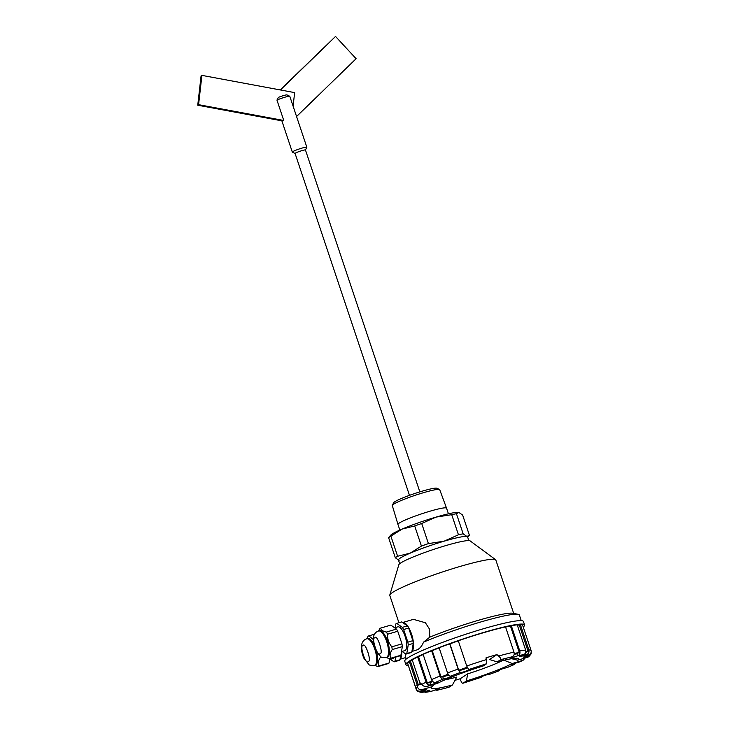 <?xml version="1.0" encoding="UTF-8"?>
<svg xmlns="http://www.w3.org/2000/svg" width="729" height="729" viewBox="0 0 729 729"><rect width="100%" height="100%" fill="white"/><g stroke="black" fill="none" stroke-linecap="round" stroke-linejoin="round"><path stroke-width="1.09" d="M411.958 651.243A15.191 5.322 73.6 0 0 411.657 634.43A15.191 5.322 73.6 0 0 402.636 622.52A15.191 5.322 73.6 0 1 402.636 622.52L413.434 619.349L425.381 622.739L429.572 629.218L429.755 637.182A55.896 5.55 -18.5 0 1 512.751 613.253L518.155 614.301A60.762 6.032 -18.5 0 1 519.349 615.003L521.244 620.652M513.699 613.435L495.811 559.972A55.896 5.55 161.5 0 0 495.556 559.644A55.896 5.55 161.5 0 0 448.709 569.932A55.896 5.55 161.5 0 0 392.557 592.458A55.896 5.55 161.5 0 0 389.796 595.028A55.896 5.55 161.5 0 0 389.796 595.438L398.918 622.721M411.921 651.453L417.316 649.785C419.895 648.482 421.963 645.94 423.522 642.167A60.762 6.032 -18.5 0 1 518.155 614.301M429.755 637.182L423.522 642.167M495.556 559.644L470.105 540.882A37.671 3.745 161.5 0 0 438.539 547.816A37.671 3.745 161.5 0 0 400.695 562.988A37.671 3.745 161.5 0 0 398.836 564.729L389.796 595.028M401.697 651.544A15.191 5.322 73.6 0 1 400.13 659.007M406.007 659.207L405.242 653.64M468.82 540.59L467.59 536.899A36.459 3.618 161.5 0 0 466.934 536.489A36.459 3.618 161.5 0 0 444.107 541.182A36.459 3.618 161.5 0 0 410.19 553.156A36.459 3.618 161.5 0 0 400.248 558.086A36.459 3.618 161.5 0 0 398.444 560.036L399.683 563.727M408.24 665.486A62.585 6.215 -18.5 0 1 405.898 664.638A62.585 6.215 -18.5 0 1 408.996 661.294A62.585 6.215 -18.5 0 1 473.914 635.433A62.585 6.215 -18.5 0 1 524.588 624.926A62.585 6.215 -18.5 0 1 523.231 627.013M405.898 664.638L404.75 661.203A62.585 6.215 -18.5 0 1 407.848 657.859A62.585 6.215 -18.5 0 1 472.766 631.997A62.585 6.215 -18.5 0 1 523.44 621.491L524.588 624.926M467.69 537.2L469.376 535.195L466.934 536.489L463.161 533.819A40.104 3.982 161.5 0 0 458.459 534.785L444.107 541.182L428.424 543.606A40.104 3.982 161.5 0 0 421.426 546.076L410.19 553.156L397.615 556.263A40.104 3.982 161.5 0 0 396.312 557.056A40.104 3.982 161.5 0 0 395.328 557.767L399.1 560.437M421.617 690.709L421.909 691.584A4.62 0.456 -18.5 0 0 425.964 689.916A4.62 0.456 -18.5 0 0 426.192 689.67A4.62 0.456 -18.5 0 0 421.717 690.682L420.742 691.01C418.564 691.502 417.024 690.746 416.122 688.723L407.675 663.499A60.762 6.032 -18.5 0 1 409.388 661.695L410.491 661.376L418.355 684.877A59.541 5.914 -18.5 0 1 419.594 684.002A59.541 5.914 -18.5 0 1 420.788 683.255M410.491 661.376A59.541 5.914 -18.5 0 1 411.73 660.492A59.541 5.914 -18.5 0 1 412.295 660.137M403.638 629.519L407.857 642.131A16.038 5.613 73.6 0 1 408.222 644.892L406.809 653.512A16.038 5.613 -106.4 0 1 406.381 653.877A16.038 5.613 -106.4 0 1 405.898 654.113L410.91 652.637A16.038 5.613 -106.4 0 0 411.393 652.4A16.038 5.613 -106.4 0 0 411.821 652.036L413.234 643.415A16.038 5.613 -106.4 0 0 412.869 640.663L408.65 628.052A16.038 5.613 -106.4 0 0 407.374 625.892L401.743 621.901L396.731 623.368L402.353 627.359A16.038 5.613 73.6 0 1 403.638 629.519L408.65 628.052M394.617 627.787L397.824 626.849A12.393 4.338 73.6 0 1 405.288 636.891A12.393 4.338 73.6 0 1 405.224 650.432A12.393 4.338 73.6 0 1 404.805 650.633L401.506 651.598M395.665 657.111L394.981 661.276A16.038 5.613 -106.4 0 1 394.553 661.64A16.038 5.613 -106.4 0 1 394.07 661.877L399.082 660.41A16.038 5.613 -106.4 0 0 399.565 660.173A16.038 5.613 -106.4 0 0 399.993 659.809L400.713 655.426M505.589 627.068A59.541 5.914 -18.5 0 1 510.455 626.083L511.321 625.719L519.759 650.942C520.306 653.093 519.823 654.615 518.301 655.499L517.572 655.808A4.62 0.456 -18.5 0 1 512.943 657.421A4.62 0.456 -18.5 0 1 510.3 657.868A4.62 0.456 -18.5 0 1 511.785 657.002L512.523 656.683C514.036 655.808 514.519 654.296 513.972 652.127L505.534 626.904A60.762 6.032 -18.5 0 0 458.277 640.782L466.715 666.005L468.738 669.641A4.62 0.456 -18.5 0 1 468.82 669.687A4.62 0.456 -18.5 0 1 468.592 669.933A4.62 0.456 -18.5 0 1 464.163 671.728A4.62 0.456 -18.5 0 1 460.145 672.667L458.122 669.04L449.684 643.807A60.762 6.032 -18.5 0 0 439.122 647.762L447.56 672.985C448.371 675.063 449.356 676.12 450.513 676.157L451.023 676.084A4.62 0.456 -18.5 0 1 451.661 676.102A4.62 0.456 -18.5 0 1 451.433 676.357A4.62 0.456 -18.5 0 1 447.761 677.897A4.62 0.456 -18.5 0 1 443.533 679.064L443.032 679.136C441.874 679.1 440.89 678.043 440.079 675.965L431.632 650.742A60.762 6.032 -18.5 0 0 423.121 654.387L431.559 679.61C432.425 681.661 433.709 682.59 435.423 682.39L436.179 682.207A4.62 0.456 -18.5 0 1 437.819 682.025A4.62 0.456 -18.5 0 1 437.591 682.271A4.62 0.456 -18.5 0 1 430.702 684.777L429.946 684.959C428.233 685.16 426.948 684.23 426.082 682.18L417.644 656.947L418.546 656.729A59.541 5.914 -18.5 0 1 423.175 654.551M421.909 691.584L417.535 691.338L421.672 692.55L423.831 692.003A4.62 0.456 -18.5 0 1 429.8 690.463A4.62 0.456 -18.5 0 1 429.572 690.709A4.62 0.456 -18.5 0 1 427.012 691.857L423.595 692.094M425.299 692.386L432.106 691.092A4.62 0.456 -18.5 0 1 436.735 689.479A4.62 0.456 -18.5 0 1 439.368 689.033A4.62 0.456 -18.5 0 1 439.14 689.279A4.62 0.456 -18.5 0 1 437.883 689.907L434.994 690.017M393.988 657.604A12.393 4.338 73.6 0 1 393.396 658.205A12.393 4.338 73.6 0 1 392.977 658.405L389.687 659.371M439.523 489.524A25.005 2.488 161.5 0 0 423.622 492.649A25.005 2.488 161.5 0 0 393.542 504.249A25.005 2.488 161.5 0 0 392.348 505.306L393.633 502.755A22.954 2.278 161.5 0 1 422.355 491.127A22.954 2.278 161.5 0 1 436.963 488.257L439.523 489.524A25.005 2.488 161.5 0 1 439.724 489.706L446.549 508.168A25.615 2.542 161.5 0 0 446.549 508.168A25.615 2.542 161.5 0 0 425.772 512.487A25.615 2.542 161.5 0 0 399.228 523.067A25.615 2.542 161.5 0 0 397.961 524.424A25.615 2.542 161.5 0 0 397.961 524.433L399.847 530.074M380.702 628.07A16.038 5.613 -106.4 0 0 380.228 628.307A16.038 5.613 -106.4 0 0 379.791 628.671L378.524 630.995L379.426 630.731A13.851 4.848 73.6 0 1 387.764 641.948A13.851 4.848 73.6 0 1 387.7 657.093A13.851 4.848 73.6 0 1 387.227 657.312L386.343 657.576C382.88 657.758 381.021 657.494 380.757 656.774L375.727 650.468C373.284 644.819 371.161 635.588 376.765 631.806L378.533 630.986A13.851 4.848 73.6 0 1 386.88 642.213A13.851 4.848 73.6 0 1 386.817 657.348A13.851 4.848 73.6 0 1 386.343 657.576L389.878 658.816A16.038 5.613 -106.4 0 0 390.352 658.579A16.038 5.613 -106.4 0 0 390.79 658.214L400.914 655.243L402.326 646.623A16.038 5.613 -106.4 0 0 401.961 643.862L397.742 631.25A16.038 5.613 -106.4 0 0 396.458 629.091L390.826 625.099L380.702 628.07C380.857 629.911 382.734 631.241 386.334 632.07A16.038 5.613 73.6 0 1 387.618 634.221C387.299 638.923 388.703 643.124 391.837 646.833A16.038 5.613 73.6 0 1 392.202 649.594C390.006 652.965 389.541 655.836 390.79 658.214M378.05 666.579A16.038 5.613 -106.4 0 0 378.524 666.352A16.038 5.613 -106.4 0 0 378.962 665.978L389.086 663.007A16.038 5.613 -106.4 0 1 388.174 663.609L378.05 666.579L374.515 665.34A13.851 4.848 73.6 0 0 374.988 665.121A13.851 4.848 73.6 0 0 375.052 649.976A13.851 4.848 73.6 0 0 366.714 638.759L367.598 638.495A13.851 4.848 73.6 0 1 373.704 644.199M376.638 652.236A13.851 4.848 73.6 0 1 375.872 664.866A13.851 4.848 73.6 0 1 375.399 665.085L374.515 665.34C371.052 665.522 369.193 665.258 368.929 664.538L363.899 658.241C361.456 652.592 359.333 643.352 364.937 639.579L366.714 638.759M380.274 656.464A16.038 5.613 73.6 0 1 380.374 657.367C378.187 660.738 377.713 663.609 378.962 665.978M374.542 634.184L368.883 635.843L373.239 639.497M368.883 635.843A16.038 5.613 -106.4 0 0 368.4 636.08A16.038 5.613 -106.4 0 0 367.963 636.444L366.696 638.759M305.442 150.046A5.468 0.547 161.5 0 0 305.451 149.983A5.468 0.547 161.5 0 0 301.022 150.903A5.468 0.547 161.5 0 0 295.354 153.163A5.468 0.547 161.5 0 0 295.081 153.454A5.468 0.547 161.5 0 0 295.127 153.5L292.375 152.142A7.655 0.756 161.5 0 1 292.32 152.088L281.859 120.841M419.849 491.884L305.451 149.983L306.827 147.313A7.655 0.756 161.5 0 0 306.836 147.231A7.655 0.756 161.5 0 0 300.64 148.516A7.655 0.756 161.5 0 0 292.693 151.678A7.655 0.756 161.5 0 0 292.32 152.088M306.836 147.231L289.805 96.31A7.655 0.756 161.5 0 0 289.741 96.255A7.655 0.756 161.5 0 0 284.547 97.312A7.655 0.756 161.5 0 0 276.947 100.083L283.772 120.495L282.415 120.941L197.75 105.213L201.076 75.925L201.906 75.379L198.58 104.666L197.75 105.213M468.547 669.596L486.653 663.709L483.227 665.96A45.927 4.565 -18.5 0 0 437.455 683.355L427.212 686.363C424.843 686.718 423.002 686.089 421.69 684.467L420.624 683.027A60.762 6.032 161.5 0 0 420.068 683.355L412.204 659.845A60.762 6.032 -18.5 0 1 417.644 656.947M431.632 650.742L432.233 650.651A59.541 5.914 -18.5 0 1 439.168 647.89M449.684 643.807L449.911 643.862A59.541 5.914 -18.5 0 1 458.313 640.891M511.321 625.719A60.762 6.032 -18.5 0 1 517.207 624.835L525.645 650.058C526.156 652.227 525.463 653.776 523.568 654.706L522.657 655.052A4.62 0.456 -18.5 0 0 519.868 656.437A4.62 0.456 -18.5 0 0 525.846 654.897L525.299 653.266M517.308 625.136A59.541 5.914 -18.5 0 1 519.312 625.081L520.397 624.68A60.762 6.032 -18.5 0 1 522.611 625.172L531.058 650.396C531.541 652.564 530.776 654.095 528.735 654.997L527.76 655.316A4.62 0.456 -18.5 0 0 523.486 657.239A4.62 0.456 -18.5 0 0 527.96 656.218L527.668 655.353M417.535 691.338L416.314 689.625L407.967 664.365M407.374 625.892L402.353 627.359M407.857 642.131L412.869 640.663M408.222 644.892L413.234 643.415M406.809 653.512L411.821 652.036M405.898 654.113L402.107 651.425M395.218 627.614L395.811 623.969A16.038 5.613 -106.4 0 1 396.731 623.368M469.376 535.195L462.651 515.084L458.814 512.396A36.459 3.618 161.5 0 0 458.814 512.396A36.459 3.618 161.5 0 0 436.051 517.098L421.699 523.495L428.424 543.606M458.878 512.414L456.436 513.708L463.161 533.819M395.328 557.767L388.603 537.656L390.708 535.186A36.459 3.618 161.5 0 1 402.126 529.072L390.89 536.152L397.615 556.263M421.426 546.076L414.701 525.964L402.126 529.072A36.459 3.618 161.5 0 1 436.051 517.098L451.725 514.683L458.459 534.785M390.89 536.152A40.104 3.982 161.5 0 0 388.603 537.656M421.699 523.495A40.104 3.982 161.5 0 0 414.701 525.964M456.436 513.708A40.104 3.982 161.5 0 0 451.725 514.683M418.355 684.877L417.252 685.196A60.762 6.032 -18.5 0 0 416.924 685.46L417.507 687.174C418.41 689.215 419.886 690.035 421.945 689.652L432.078 686.682L434.192 684.312M417.252 685.196L409.388 661.695M481.313 676.831L463.024 683.191C462.286 683.438 461.53 682.535 460.755 680.485L460.181 678.763A60.762 6.032 -18.5 0 1 454.96 680.339M531.222 651.216L531.149 653.858L527.96 656.218M520.397 624.68L528.835 649.904C529.345 652.072 528.643 653.621 526.748 654.56L525.846 654.897M525.837 651.526A59.541 5.914 -18.5 0 1 528.142 651.462L519.312 625.081M514.218 653.485A59.541 5.914 -18.5 0 1 519.276 652.464L510.455 626.083M496.959 654.606L498.581 656.036C500.413 657.686 501.115 658.888 500.695 659.645L497.224 661.914L489.505 659.508L496.959 654.606A60.762 6.032 -18.5 0 0 486.033 657.813L486.653 663.709M449.911 643.862L458.732 670.233A59.541 5.914 -18.5 0 1 467.18 667.254M432.233 650.651L441.063 677.022A59.541 5.914 -18.5 0 1 448.107 674.216M418.546 656.729L427.367 683.1A59.541 5.914 -18.5 0 1 432.179 680.84M394.981 661.276L399.993 659.809M394.07 661.877L390.279 659.189M420.068 683.355L420.724 683.164M427.367 683.1L429.937 682.481A4.62 0.456 161.5 0 0 432.871 681.615M416.924 685.46L421.435 684.13M445.018 679.811A36.459 3.618 161.5 0 0 456.719 677.077L452.445 684.987A45.927 4.565 -18.5 0 1 431.686 687.055A45.927 4.565 -18.5 0 1 432.078 686.682M460.181 678.763L467.635 673.869A36.459 3.618 161.5 0 0 502.481 660.583M436.771 690.345L448.854 687.319L452.445 684.987M525.162 658.005L523.112 660.274L512.223 663.545A45.927 4.565 -18.5 0 1 466.451 680.941L462.906 683.255L481.186 677.305M481.131 677.305L480.94 677.268A4.62 0.456 -18.5 0 1 480.858 677.214A4.62 0.456 -18.5 0 1 484.73 675.437A4.62 0.456 -18.5 0 1 489.533 674.234L489.833 674.234M500.067 669.696L498.654 670.817A4.62 0.456 -18.5 0 1 498.016 670.798A4.62 0.456 -18.5 0 1 501.142 669.286A4.62 0.456 -18.5 0 1 506.136 667.837L507.038 667.6M515.822 663.062L513.489 664.693A4.62 0.456 -18.5 0 1 511.849 664.875A4.62 0.456 -18.5 0 1 514.273 663.627A4.62 0.456 -18.5 0 1 518.966 662.123L523.112 660.274M512.223 663.545L503.566 660.018M528.935 655.9L527.723 657.248L528.853 656.656L531.149 653.858M525.691 652.373L528.142 651.462M514.127 654.524A4.62 0.456 161.5 0 0 516.806 653.521L519.276 652.464M458.732 670.233L459.379 670.379A4.62 0.456 161.5 0 0 462.933 669.587A4.62 0.456 161.5 0 0 467.435 667.864M441.063 677.022L442.767 676.767A4.62 0.456 161.5 0 0 448.617 675.008M527.723 657.248L517.599 660.228L511.621 658.697M466.451 680.941L467.635 673.869M497.224 661.914A45.927 4.565 -18.5 0 1 517.481 658.351A45.927 4.565 -18.5 0 1 517.599 660.228M389.878 658.816L400.002 655.845A16.038 5.613 -106.4 0 0 400.914 655.243M386.334 632.07L396.458 629.091M387.618 634.221L397.742 631.25M391.837 646.833L401.961 643.862M392.202 649.594L402.326 646.623M389.086 663.007L389.778 658.788M392.348 505.306A25.005 2.488 161.5 0 0 392.302 505.571L397.961 524.424M380.374 657.367L381.322 657.084M280.41 89.968L335.531 36.45L356.107 58.712L296.566 116.522M280.182 89.922L335.531 36.45M283.772 120.495L198.58 104.666M276.947 100.083L278.423 97.385A5.468 0.547 161.5 0 1 286.944 94.888L289.741 96.255M293.094 106.152L294.634 92.61L201.906 75.379M380.037 653.558C377.977 658.296 370.897 637.128 374.815 637.939C376.875 633.2 383.955 654.378 380.037 653.558M368.209 661.331C366.149 666.069 359.069 644.901 362.987 645.712C365.047 640.973 372.127 662.142 368.209 661.331M421.69 684.467A60.762 6.032 -18.5 0 1 426.082 682.18M416.122 688.723A60.762 6.032 -18.5 0 1 417.507 687.174M528.835 649.904A60.762 6.032 -18.5 0 1 531.058 650.396M519.759 650.942A60.762 6.032 -18.5 0 1 525.645 650.058M466.715 666.005A60.762 6.032 -18.5 0 1 486.617 659.535M498.581 656.036A60.762 6.032 -18.5 0 1 513.972 652.127M447.56 672.985A60.762 6.032 -18.5 0 1 458.122 669.04M431.559 679.61A60.762 6.032 -18.5 0 1 440.079 675.965M429.937 682.481L430.702 684.777M427.212 686.363L429.946 684.959M420.742 691.01L421.945 689.652M422.92 692.35L420.934 691.903M426.738 691.028L427.012 691.857M431.368 691.402L426.11 692.195M437.664 689.233L437.883 689.907M448.982 687.265L437.154 690.217M499.155 670.744L489.724 674.27M513.489 664.693L513.271 664.037M514.255 664.511L506.646 667.764M522.465 660.547L519.731 661.941M526.748 654.56L528.735 654.997M517.572 655.808L516.806 653.521M518.301 655.499L523.568 654.706M500.695 659.645L512.523 656.683M459.379 670.379L460.145 672.667M450.513 676.157L459.953 672.63M442.767 676.767L443.533 679.064M435.423 682.39L443.032 679.136M446.549 508.177L448.435 513.817M400.093 659.226L405.479 657.64M499.347 670.698L489.788 674.27M514.619 664.383L506.855 667.709M295.081 153.454L409.479 495.356"/></g></svg>
